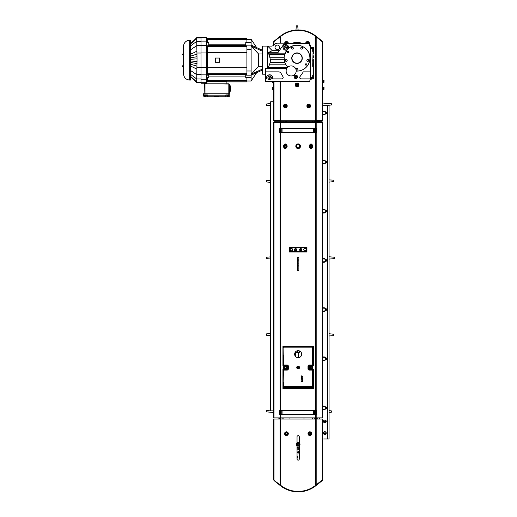 <?xml version="1.0" encoding="UTF-8"?>
<svg xmlns="http://www.w3.org/2000/svg" width="517" height="517" viewBox="0 0 517 517"><rect width="100%" height="100%" fill="white"/><g stroke="black" fill="none" stroke-linecap="round" stroke-linejoin="round"><path stroke-width="0.78" d="M183.567 46.336A6.088 6.088 0 0 1 189.655 40.248L190.592 40.248L190.592 80.057L189.655 80.057C185.958 79.696 183.929 77.666 183.567 73.97L183.567 46.336L183.567 73.97M183.567 53.303L183.567 55.293M183.567 65.013L183.567 67.003M182.753 54.595A0.704 0.704 0 0 0 183.451 55.293A0.704 0.704 0 0 1 182.753 54.595L182.753 54.007L182.753 54.595M182.753 66.299A0.704 0.704 0 0 0 183.451 67.003A0.704 0.704 0 0 1 182.753 66.299L183.451 65.013L182.753 65.717M283.355 355.644L283.355 358.346L283.355 355.644L282.935 355.644M282.935 356.323L283.355 356.323M282.935 357.674L283.355 357.674M282.935 358.346L283.355 358.346M313.645 67.061L313.645 78.72L312.707 78.72M246.906 77.951L251.126 77.951L251.126 80.995L256.658 72.697M262.597 70.008L251.424 75.062L251.424 74.067L262.597 69.013M262.597 66.344L258.616 66.286L251.424 74.067M258.616 66.286L258.616 54.02L262.597 53.962M262.597 51.293L251.424 46.239L258.616 54.02M251.424 46.239L251.424 45.244L262.597 50.304M256.658 47.616L251.126 39.311L251.126 45.134L245.737 45.134L245.737 42.652L251.126 42.652M246.906 49.309L251.126 49.309L251.126 75.172L245.737 75.172L245.737 74.319M265.641 74.202L262.597 74.202L262.597 46.103L271.515 46.103A2.811 2.811 0 0 0 273.499 45.283L274.372 44.41A4.214 4.214 0 0 1 277.351 43.176L309.457 43.176L310.988 47.39M312.707 50.382L313.645 50.382L313.645 51.37L312.707 51.37L312.707 48.798L311.305 48.798L311.305 47.39L310.368 47.39L310.368 79.237L309.599 81.343L265.641 81.583L265.641 68.011L267.748 68.011L267.748 46.103M267.748 68.011L269.486 64.806L270.204 62.292L270.397 59.772L269.183 54.737L284.55 54.737L284.117 57.258L284.764 62.292L285.92 64.806L287.769 67.21M287.795 67.191A5.034 5.034 0 0 0 289.068 75.501A5.034 5.034 0 0 0 296.196 71.042L296.196 71.016A5.034 5.034 0 0 0 287.814 67.171L287.795 67.191A12.88 12.88 0 0 1 287.226 49.806A2.811 2.811 0 0 1 287.097 49.878M284.55 54.737L287.226 49.806A2.811 2.811 0 0 0 288.247 48.734L288.344 48.54C294.845 42.071 307.253 45.49 309.444 54.608L310.368 54.608M310.368 78.888L301.114 78.888A1.402 1.402 0 0 1 299.963 76.678L303.337 71.863L310.368 71.863M229.115 84.271L229.58 84.271L229.58 86.662M229.58 90.546L229.58 92.937A9.823 9.823 0 0 0 230.588 88.84L230.136 88.84A9.377 9.377 0 0 0 230.136 88.368L230.588 88.368A9.823 9.823 0 0 0 229.58 84.271M229.348 86.261L229.348 90.947A4.252 4.252 0 0 0 230.046 88.84L229.716 88.84A3.923 3.923 0 0 0 229.716 88.368L230.046 88.368A4.252 4.252 0 0 0 229.348 86.261L229.115 86.261M246.906 42.362L251.126 42.362M206.987 83.806L206.987 78.468L207.569 78.468M207.569 77.951L206.399 77.951M297.488 76.897A1.641 1.641 0 0 0 295.026 75.476A1.641 1.641 0 0 0 295.026 78.319A1.641 1.641 0 0 0 297.488 76.897M271.263 77.834A1.641 1.641 0 0 0 268.801 76.413A1.641 1.641 0 0 0 268.801 79.25A1.641 1.641 0 0 0 271.263 77.834M287.42 47.39A1.641 1.641 0 0 0 284.957 45.974A1.641 1.641 0 0 0 284.957 48.811A1.641 1.641 0 0 0 287.42 47.39M297.017 53.128A5.034 5.034 0 0 1 301.379 60.683A5.034 5.034 0 0 1 292.661 60.683A5.034 5.034 0 0 1 297.017 53.128M297.017 52.896A5.267 5.267 0 0 1 301.579 60.799A5.267 5.267 0 0 1 292.454 60.799A5.267 5.267 0 0 1 297.017 52.896M313.645 50.382L313.645 47.68L312.707 47.68M312.707 49.71L313.645 49.71M312.707 48.359L313.645 48.359M312.707 78.041L313.645 78.041M312.707 76.69L313.645 76.69M312.707 76.012L313.645 76.012M312.707 63.966L313.645 63.966L313.645 61.258L312.707 61.258M312.707 63.287L313.645 63.287M312.707 61.937L313.645 61.937M313.56 78.72A0.588 0.588 0 0 1 313.056 79.004L312.707 79.004L312.707 75.023L313.645 75.023M313.645 71.159L313.237 71.159L313.645 71.159L313.645 69.524A4.685 4.685 0 0 0 313.418 68.464L313.47 66.241A2.579 2.579 0 0 1 313.418 66.357L313.418 68.464A2.579 2.579 0 0 1 313.418 66.357A2.579 2.579 0 0 0 313.47 66.241M313.308 63.966L313.56 65.969L313.418 66.357L313.56 65.969L313.056 66.344L313.489 66.021L312.707 66.021M311.305 79.004L312.707 79.004L311.305 79.004M313.418 55.823L313.418 57.93M313.192 58.99L313.638 61.258M313.645 51.37L313.418 53.716M312.707 48.798L312.707 47.39L313.056 47.39A0.588 0.588 0 0 1 313.56 47.68M313.056 75.023L313.056 66.344L312.707 66.344L313.056 51.37M313.302 70.9A2.579 2.579 0 0 1 313.418 70.577A2.579 2.579 0 0 0 313.645 69.524M313.418 66.357L313.56 65.969M311.305 47.39L312.707 47.39L311.305 47.39M286.366 47.053L286.366 47.732L285.778 48.068L285.197 47.732L285.197 47.053L285.778 46.717L286.366 47.053M270.21 77.498L270.21 78.17L269.622 78.506L269.034 78.17L269.034 77.498L269.622 77.156L270.21 77.498M296.435 76.561L296.435 77.233L295.847 77.569L295.265 77.233L295.265 76.561L295.847 76.219L296.435 76.561M219.512 58.046L219.512 62.26L215.298 62.26L215.298 58.046L219.512 58.046M245.737 74.687L208.739 74.687M245.737 44.216L208.739 44.216M226.892 83.806L226.892 81.583L207.569 81.583L207.569 77.718L208.739 77.66L206.399 77.66M208.739 77.66L208.739 75.172L206.399 75.172M208.739 45.987L208.739 45.134L206.399 45.134M208.739 45.134L208.739 42.652L206.399 42.652M207.569 70.997L206.399 70.997M208.739 75.172L208.739 74.319M207.569 49.309L206.399 49.309M245.737 42.652L246.906 42.588L246.906 38.381L207.569 38.381L207.569 42.588L208.739 42.652M207.569 42.362L206.399 42.362M246.906 46.595L246.906 45.987L207.569 45.987L207.569 46.595L246.906 46.595L246.906 52.663L207.569 52.663L207.569 46.595M207.569 73.718L246.906 73.718L246.906 74.319L207.569 74.319L207.569 67.649L246.906 67.649L246.906 52.663M207.569 67.649L207.569 52.663M246.906 73.718L246.906 67.649M226.892 81.932L246.906 81.932L246.906 77.718L245.737 77.718L245.737 75.172M246.906 70.997L251.126 70.997M251.126 75.172L251.126 77.66L245.737 77.66M251.126 45.134L251.126 49.309M245.737 45.987L245.737 45.134M206.399 37.586L206.399 37.088L201.035 37.088L201.035 83.218L206.399 83.218L206.399 37.586L201.035 37.586M196.68 51.267L190.831 54.188L190.831 59.293L197.035 58.841L196.68 38.29L197.151 37.935L197.035 37.457L193.125 41.218M190.831 54.188L190.831 43.732L197.151 37.935L201.035 37.935M193.125 79.088L197.035 82.849L197.151 82.377L196.68 82.016L197.035 58.841M197.035 82.752L190.831 76.703L196.893 82.869L201.035 82.869M201.035 82.377L197.151 82.377L190.831 76.574L190.831 66.124L196.68 69.039M190.831 57.768L197.035 56.715M190.831 59.293L190.831 62.538L197.035 63.591M190.831 61.012L197.035 61.471M190.831 56.056L197.035 54.098M191.71 42.859L190.831 43.732M201.035 37.444L196.893 37.444L190.831 43.68M190.831 43.602L197.035 37.793M191.71 77.453L190.831 76.703M190.831 62.538L190.831 64.257L197.035 66.215M190.831 64.257L190.831 66.124M228.876 83.806L228.178 84.038L229.115 84.038L229.115 93.758M229.813 94.928L229.813 95.16A1.641 1.641 0 0 1 228.178 96.802L225.832 96.802L225.832 94.928L229.813 94.928L229.813 93.758L228.178 93.758L228.178 84.038L204.293 83.806L204.06 93.758M228.798 83.806L204.293 83.806M203.355 94.928L207.336 94.928L207.336 96.802L204.997 96.802A1.641 1.641 0 0 1 203.355 95.16L203.355 93.758L228.178 93.758L228.178 94.928M225.832 96.802L207.336 96.802M226.769 94.928L226.769 95.748L228.643 95.748L228.643 94.928M227.706 94.928L227.706 95.748M204.525 94.928L204.525 95.748L206.399 95.748L206.399 94.928M205.462 94.928L205.462 95.748M214.471 96.563L218.575 96.563M267.864 77.834A1.758 1.758 0 0 1 270.501 76.309A1.758 1.758 0 0 1 270.501 79.353A1.758 1.758 0 0 1 267.864 77.834M294.089 76.897A1.758 1.758 0 0 1 296.726 75.379A1.758 1.758 0 0 1 296.726 78.416A1.758 1.758 0 0 1 294.089 76.897M284.02 47.39A1.758 1.758 0 0 1 286.657 45.871A1.758 1.758 0 0 1 286.657 48.915A1.758 1.758 0 0 1 284.02 47.39M283.096 46.562C282.87 49.296 284.195 50.407 287.064 49.891A2.811 2.811 0 0 1 283.096 46.562A2.811 2.811 0 0 1 288.467 46.562L288.344 48.54M286.315 44.636L284.718 44.792M288.376 48.462A2.811 2.811 0 0 1 287.226 49.806M275.005 47.39A2.339 2.339 0 0 1 278.521 45.367A2.339 2.339 0 0 1 278.521 49.419A2.339 2.339 0 0 1 275.005 47.39M279.303 50.672L272.246 50.672L268.026 52.734L268.497 53.807L284.854 53.807M285.604 43.764A2.811 2.811 0 0 0 283.303 44.96L285.604 43.764L309.043 43.764L310.368 47.39M267.748 46.155L272.246 50.672M310.368 79.237L311.305 79.237L311.305 77.602L312.707 77.602M274.307 81.583L265.641 81.343L265.641 78.888L266.766 78.888C265.001 73.724 274.249 73.724 272.478 78.888L281.797 78.888A1.402 1.402 0 0 0 283.012 76.781L280.99 73.265A2.811 2.811 0 0 0 278.553 71.863L265.641 71.863M287.303 51.849A0.704 0.704 0 0 1 288.357 51.241A0.704 0.704 0 0 1 288.357 52.463A0.704 0.704 0 0 1 287.303 51.849M305.334 64.476A0.704 0.704 0 0 1 306.387 63.869A0.704 0.704 0 0 1 306.387 65.084A0.704 0.704 0 0 1 305.334 64.476M296.079 69.168A0.937 0.937 0 0 1 297.488 68.36A0.937 0.937 0 0 1 297.488 69.982A0.937 0.937 0 0 1 296.079 69.168M306.846 60.45A0.937 0.937 0 0 1 308.255 59.642A0.937 0.937 0 0 1 308.255 61.264A0.937 0.937 0 0 1 306.846 60.45M285.319 60.45A0.937 0.937 0 0 1 286.722 59.642A0.937 0.937 0 0 1 286.722 61.264A0.937 0.937 0 0 1 285.319 60.45M300.732 48.191A0.937 0.937 0 0 1 302.141 47.377A0.937 0.937 0 0 1 302.141 48.999A0.937 0.937 0 0 1 300.732 48.191M291.433 48.191A0.937 0.937 0 0 1 292.835 47.377A0.937 0.937 0 0 1 292.835 48.999A0.937 0.937 0 0 1 291.433 48.191M296.196 71.016A12.88 12.88 0 0 0 309.147 53.839A12.88 12.88 0 0 0 288.247 48.734M269.183 54.737L268.497 53.807M296.196 71.062A12.925 12.925 0 0 0 309.444 54.608M266.766 78.888A3.044 3.044 0 0 1 269.622 74.791A3.044 3.044 0 0 1 272.478 78.888M268.026 52.734L277.862 52.734L283.303 44.96M278.133 417.878L278.068 419.048M319.351 419.048L319.39 417.878M317.748 417.878L317.709 419.048M279.71 419.048L279.775 417.878M279.923 414.679L279.923 410.853M288.318 347.159L288.318 346.461L282.935 346.461L313.373 346.461L313.373 365.661L309.16 365.661A0.465 0.465 0 0 0 308.694 366.126L308.694 368.938A0.465 0.465 0 0 0 309.16 369.403L313.373 369.403L313.373 388.61L282.935 388.61L283.639 381.979M281.998 122.367L281.998 121.198M281.998 132.203L280.595 132.32L280.595 128.578L281.998 128.578L281.998 128.222M281.998 132.675L281.998 132.32M314.31 410.853L280.595 410.853L281.998 410.737L281.998 410.382M281.998 414.363L280.595 414.479L280.595 410.853M281.998 414.834L281.998 414.479M281.998 419.048L281.998 417.878M297.042 447.619A9.597 9.597 0 0 1 299.265 447.89M299.265 448.459A9.041 9.041 0 0 0 297.042 448.174M299.265 451.509A6.133 6.133 0 0 0 297.042 451.082M297.042 449.15A8.065 8.065 0 0 1 299.265 449.467M297.042 452.53A4.685 4.685 0 0 1 299.265 453.105M299.272 352.458L295.013 352.62M295.123 352.297L298.839 352.297M297.592 350.72L297.592 352.297M299.446 350.92L299.446 352.297M298.387 357.693L298.387 352.62M307.99 347.159L307.99 346.461L307.99 347.159M297.042 442.785L297.042 436.787A1.112 1.112 0 0 1 298.154 435.669A1.112 1.112 0 0 1 299.265 436.787L299.265 442.785M299.265 445.796L299.265 459.031A1.112 1.112 0 0 1 298.154 460.143A1.112 1.112 0 0 1 297.042 459.031L297.042 445.796M289.959 410.382L289.959 410.853M289.959 414.363L289.959 414.834M289.959 417.878L289.959 419.048M304.009 419.048L304.009 417.878M304.009 414.834L304.009 414.363M304.009 410.853L304.009 410.382M280.595 132.203L315.719 132.203L314.31 132.32L314.31 132.675M280.595 128.694L281.765 128.694L281.765 132.203M281.765 128.694L282.935 128.694L282.935 132.203M282.935 128.694L313.373 128.694L313.373 132.203M313.373 128.694L314.543 128.694L314.543 132.203M314.543 128.694L315.719 128.694L315.719 132.203M283.639 347.631L282.935 347.631M289.022 347.159L289.022 346.461M314.31 417.878L314.31 419.048M282.935 414.834L282.935 414.363L315.719 414.363L314.31 414.479L314.31 414.834M314.31 410.382L314.31 410.737M314.31 128.694L315.719 128.694M314.31 128.222L314.31 128.578M314.31 121.198L314.31 122.367M312.675 364.957L312.436 347.159L283.872 347.159L283.639 364.957L287.148 364.957A1.17 1.17 0 0 1 288.318 366.126L288.318 368.938A1.17 1.17 0 0 1 287.148 370.107L283.639 370.107L283.872 386.496L312.436 386.496L312.675 370.107L309.16 370.107A1.17 1.17 0 0 1 307.99 368.938L307.99 366.126A1.17 1.17 0 0 1 309.16 364.957L312.675 364.957M298.154 357.699A3.509 3.509 0 0 1 295.11 352.432A3.509 3.509 0 0 1 301.198 352.432A3.509 3.509 0 0 1 298.154 357.699M302.057 379.814L302.309 379.543L301.812 379.543L302.057 379.814M302.057 378.586L302.309 378.315L301.812 378.308L302.057 378.586M302.057 381.042L302.309 380.771L301.812 380.771L302.057 381.042M302.471 380.544L301.65 380.073L302.374 380.447L302.471 380.027L302.471 380.544M302.484 379.665L301.631 379.665L302.484 379.665M302.122 379.232L301.708 378.877L302.355 378.877L302.122 379.232M302.484 378.431L301.631 378.431L302.484 378.431M301.741 377.462L301.65 376.958L302.258 377.313L302.439 376.971L302.258 377.429L301.741 377.061L301.741 377.462M302.471 376.202L301.657 375.814L302.471 376.202M301.734 376.803L301.65 376.408L302.471 376.576L301.734 376.803M301.553 378.134L301.482 377.5L301.553 378.134M302.484 380.893L301.631 380.893L302.484 380.893M301.734 381.727L301.65 381.326L302.471 381.494L301.734 381.727M280.124 484.985L280.124 419.048L273.571 419.048L273.571 479.97L280.595 485.237A28.099 28.099 0 0 0 315.719 485.237L315.719 417.878L273.571 417.878L273.571 122.367L274.036 122.367L274.036 417.878M279.419 128.694L279.652 132.203L279.419 128.694L280.595 128.222L280.595 122.367L322.744 122.367L322.744 417.878L322.272 417.878L322.272 122.367M280.007 410.853L279.652 410.853L279.652 414.363L279.419 410.853L280.059 410.382M280.059 414.834L279.652 414.363M279.652 128.694L280.059 128.222M280.059 132.675L279.652 132.203M280.595 128.578L280.595 128.222L315.719 128.222L315.719 121.198L280.595 121.198L280.595 122.367L274.036 122.367M316.895 414.363L316.656 410.853L316.895 414.363L315.719 414.834L315.719 417.878L322.272 417.878M316.895 132.203L316.656 128.694L316.895 132.203L316.488 132.675L279.82 132.675L279.419 132.203M279.419 410.853L279.82 410.382L316.488 410.382L316.895 410.853M315.719 128.578L316.488 128.222L316.895 128.694M316.656 132.203L316.255 132.675M316.255 128.222L316.656 128.694M316.656 414.363L316.255 414.834M316.255 410.382L316.656 410.853M315.719 414.479L315.719 414.834L279.82 414.834L279.419 414.363M282.935 388.61L282.935 369.403L287.148 369.403A0.465 0.465 0 0 0 287.62 368.938L287.62 366.126A0.465 0.465 0 0 0 287.148 365.661L282.935 365.661L282.935 346.461M289.371 251.973L289.371 247.294L306.936 247.294L306.936 251.973L289.371 251.973M286.321 147.81A1.112 1.112 0 0 1 284.234 147.81M284.234 144.695A1.112 1.112 0 0 1 286.321 144.695M312.074 147.81A1.112 1.112 0 0 1 309.987 147.81M309.987 144.695A1.112 1.112 0 0 1 312.074 144.695M298.154 143.913A2.339 2.339 0 0 1 300.183 147.423A2.339 2.339 0 0 1 296.125 147.423A2.339 2.339 0 0 1 298.154 143.913M312.675 386.264L312.675 388.61M283.639 388.61L283.639 387.905L312.675 387.905M283.639 387.556L283.639 386.264M310.219 146.253L310.627 145.548L311.441 145.548L311.841 146.253L311.441 146.957L310.627 146.957L310.219 146.253M311.034 144.734A1.525 1.525 0 0 1 312.352 147.015A1.525 1.525 0 0 1 309.715 147.015A1.525 1.525 0 0 1 311.034 144.734A1.525 1.525 0 0 0 309.509 146.253A1.525 1.525 0 0 0 311.034 147.778A1.525 1.525 0 0 0 312.552 146.253A1.525 1.525 0 0 0 311.034 144.734M311.034 148.127A1.874 1.874 0 0 1 309.412 145.316A1.874 1.874 0 0 1 312.656 145.316A1.874 1.874 0 0 1 311.034 148.127M310.219 367.535L310.627 366.831L311.441 366.831L311.841 367.535L311.441 368.233L310.627 368.233L310.219 367.535M311.034 366.01A1.525 1.525 0 0 1 312.352 368.291A1.525 1.525 0 0 1 309.715 368.291A1.525 1.525 0 0 1 311.034 366.01A1.525 1.525 0 0 0 309.509 367.535A1.525 1.525 0 0 0 311.034 369.054A1.525 1.525 0 0 0 312.552 367.535A1.525 1.525 0 0 0 311.034 366.01M311.034 369.403A1.874 1.874 0 0 1 309.412 366.598A1.874 1.874 0 0 1 312.656 366.598A1.874 1.874 0 0 1 311.034 369.403M284.466 367.535L284.873 366.831L285.681 366.831L286.088 367.535L285.681 368.233L284.873 368.233L284.466 367.535M285.274 366.01A1.525 1.525 0 0 1 286.592 368.291A1.525 1.525 0 0 1 283.956 368.291A1.525 1.525 0 0 1 285.274 366.01A1.525 1.525 0 0 0 283.755 367.535A1.525 1.525 0 0 0 285.274 369.054A1.525 1.525 0 0 0 286.799 367.535A1.525 1.525 0 0 0 285.274 366.01M285.274 369.403A1.874 1.874 0 0 1 283.652 366.598A1.874 1.874 0 0 1 286.896 366.598A1.874 1.874 0 0 1 285.274 369.403M284.466 146.253L284.873 145.548L285.681 145.548L286.088 146.253L285.681 146.957L284.873 146.957L284.466 146.253M285.274 144.734A1.525 1.525 0 0 1 286.592 147.015A1.525 1.525 0 0 1 283.956 147.015A1.525 1.525 0 0 1 285.274 144.734A1.525 1.525 0 0 0 283.755 146.253A1.525 1.525 0 0 0 285.274 147.778A1.525 1.525 0 0 0 286.799 146.253A1.525 1.525 0 0 0 285.274 144.734M285.274 148.127A1.874 1.874 0 0 1 283.652 145.316A1.874 1.874 0 0 1 286.896 145.316A1.874 1.874 0 0 1 285.274 148.127M298.154 366.126A1.402 1.402 0 0 0 296.939 368.233A1.402 1.402 0 0 0 299.369 368.233A1.402 1.402 0 0 0 298.154 366.126M298.832 367.535L298.49 368.117L297.818 368.117L297.482 367.535L297.818 366.947L298.49 366.947L298.832 367.535M299.324 367.535A1.17 1.17 0 0 0 298.154 366.359A1.17 1.17 0 0 0 296.984 367.535A1.17 1.17 0 0 0 298.154 368.705A1.17 1.17 0 0 0 299.324 367.535M316.301 419.048L316.301 418.576L315.719 418.576M316.301 418.576L316.301 417.878M316.301 414.776L316.301 410.44M316.301 132.617L316.301 128.281M316.301 122.367L316.301 121.198M315.835 485.172L316.01 485.605L316.01 485.082M280.595 418.576L280.007 418.576L280.007 419.048M280.007 121.198L280.007 122.367M280.007 128.281L280.007 132.617M280.007 410.44L280.007 414.776M280.007 417.878L280.007 418.576M273.571 410.853L270.643 410.853L270.643 101.765L273.571 101.765M308.694 368.938L307.99 368.938M288.318 368.938L287.62 368.938M308.694 366.126L307.99 366.126M288.318 366.126L287.62 366.126M282.935 410.382L282.935 414.363L281.765 414.363L281.765 410.853M313.373 414.363L313.373 410.853M314.543 414.363L314.543 410.853M315.719 414.363L315.719 410.853M281.765 414.363L280.595 414.363M298.962 147.545L299.091 147.739A1.758 1.758 0 0 0 299.395 147.494L299.272 147.371M297.643 147.713L297.572 147.914A1.758 1.758 0 0 0 297.96 147.998L297.966 147.907M298.341 147.907L298.354 147.998A1.758 1.758 0 0 0 298.736 147.914L298.664 147.713M299.614 147.171L299.64 147.19A1.758 1.758 0 0 0 299.815 146.834L299.679 146.789M299.679 146.427L299.899 146.453A1.758 1.758 0 0 0 299.899 146.059L299.679 146.085M299.679 145.723L299.815 145.671A1.758 1.758 0 0 0 299.64 145.322L299.614 145.335M299.272 145.141L299.395 145.012A1.758 1.758 0 0 0 299.091 144.766L298.962 144.967M298.664 144.792L298.736 144.598A1.758 1.758 0 0 0 298.354 144.508L298.341 144.605M297.966 144.605L297.96 144.508A1.758 1.758 0 0 0 297.572 144.598L297.643 144.792M297.346 144.967L297.223 144.766A1.758 1.758 0 0 0 296.913 145.012L297.042 145.141M296.7 145.335L296.668 145.322A1.758 1.758 0 0 0 296.5 145.671L296.635 145.723M296.635 146.085L296.409 146.059A1.758 1.758 0 0 0 296.409 146.453L296.635 146.427M296.635 146.789L296.5 146.834A1.758 1.758 0 0 0 296.668 147.19L296.7 147.171M297.042 147.371L296.913 147.494A1.758 1.758 0 0 0 297.223 147.739L297.346 147.545M296.635 146.253A1.525 1.525 0 0 0 298.916 147.571A1.525 1.525 0 0 0 298.916 144.934A1.525 1.525 0 0 0 296.635 146.253L296.635 145.374L298.154 144.495L299.679 145.374L299.679 147.132L298.154 148.011L296.635 147.132L296.635 146.253M286.444 435.553A1.874 1.874 0 0 1 284.822 432.748A1.874 1.874 0 0 1 288.066 432.748A1.874 1.874 0 0 1 286.444 435.553M285.991 435.133A1.525 1.525 0 0 0 287.898 434.138A1.525 1.525 0 0 0 286.903 432.231A1.525 1.525 0 0 0 284.996 433.227A1.525 1.525 0 0 0 285.991 435.133M287.239 433.504L286.993 434.28L286.205 434.454L285.655 433.86L285.901 433.084L286.689 432.91L287.239 433.504M309.864 435.553A1.874 1.874 0 0 1 308.242 432.748A1.874 1.874 0 0 1 311.486 432.748A1.874 1.874 0 0 1 309.864 435.553M309.405 435.133A1.525 1.525 0 0 0 311.312 434.138A1.525 1.525 0 0 0 310.316 432.231A1.525 1.525 0 0 0 308.41 433.227A1.525 1.525 0 0 0 309.405 435.133M310.652 433.504L310.413 434.28L309.618 434.454L309.069 433.86L309.315 433.084L310.103 432.91L310.652 433.504M322.349 480.526L322.272 479.989L322.349 480.526L316.262 485.398M274.036 479.989L273.958 480.526L274.036 479.989M280.298 485.082L280.298 485.605A28.564 28.564 0 0 0 316.01 485.605M280.046 485.398L273.958 480.526M321.445 480.648L322.059 480.164M274.256 480.164L274.863 480.648M322.744 419.048L322.744 479.97L322.272 479.97L322.272 419.048L322.744 419.048M315.719 485.237L322.272 479.97M280.124 419.048L322.272 419.048M312.436 347.159L312.436 346.461L312.436 347.159M315.719 410.737L315.719 132.32M280.595 410.737L280.595 132.32M280.595 485.237L280.595 414.479M279.548 120.732L279.548 121.198L280.595 121.198L280.595 120.261L316.184 120.261L316.184 120.732L315.719 120.732L315.719 120.261L315.719 121.198L316.759 121.198L316.759 120.732M298.154 446.165A1.874 1.874 0 0 1 296.532 443.353A1.874 1.874 0 0 1 299.776 443.353A1.874 1.874 0 0 1 298.154 446.165M297.702 445.744A1.525 1.525 0 0 0 299.608 444.743A1.525 1.525 0 0 0 298.613 442.836A1.525 1.525 0 0 0 296.7 443.832A1.525 1.525 0 0 0 297.702 445.744M298.949 444.116L298.703 444.885L297.908 445.066L297.365 444.465L297.605 443.689L298.399 443.515L298.949 444.116M319.7 419.048L319.7 417.878L319.7 419.048M322.744 105.274L329.064 105.274L329.064 438.952L323.681 438.952M323.946 80.154L323.946 82.862L324.049 80.497L323.235 80.154L323.235 80.833L323.946 80.833M323.946 82.862L323.235 82.862L323.235 82.184L323.946 82.184M323.235 82.184L323.235 80.833M273.079 81.583L273.079 82.862L272.362 82.862L272.259 81.583M273.079 82.184L272.362 82.184L272.362 82.862M272.259 81.512L272.362 82.184M326.124 421.575L323.577 421.575A1.286 1.286 0 0 0 326.124 421.575M323.577 421.2L326.124 421.2A1.286 1.286 0 0 0 323.577 421.2M325.859 421.2A1.028 1.028 0 0 1 325.859 421.575M323.836 421.575A1.028 1.028 0 0 1 323.836 421.2M322.744 209.773A1.874 1.874 0 0 1 325.678 211.854A1.874 1.874 0 0 1 322.744 212.694M322.744 212.203A1.525 1.525 0 0 0 325.432 211.233A1.525 1.525 0 0 0 322.744 210.257M322.388 210.354L323.913 209.475L325.432 210.354L325.432 212.112L324.676 212.552L323.913 212.991L322.388 212.112M322.744 258.946A1.874 1.874 0 0 1 325.678 261.027A1.874 1.874 0 0 1 322.744 261.867M322.744 261.376A1.525 1.525 0 0 0 325.432 260.406A1.525 1.525 0 0 0 322.744 259.431M322.388 259.528L323.913 258.649L325.432 259.528L325.432 261.285L324.676 261.725L323.913 262.164L322.388 261.285M322.744 308.119A1.874 1.874 0 0 1 325.678 310.2A1.874 1.874 0 0 1 322.744 311.04M322.744 310.549A1.525 1.525 0 0 0 325.432 309.58A1.525 1.525 0 0 0 322.744 308.604M322.388 308.701L323.913 307.822L325.432 308.701L325.432 310.458L324.676 310.898L323.913 311.337L322.388 310.458M322.744 357.292A1.874 1.874 0 0 1 325.678 359.373A1.874 1.874 0 0 1 322.744 360.213M322.744 359.722A1.525 1.525 0 0 0 325.432 358.753A1.525 1.525 0 0 0 322.744 357.777M322.388 357.874L323.913 356.995L325.432 357.874L325.432 359.632L324.676 360.071L323.913 360.511L322.388 359.632M322.744 406.465A1.874 1.874 0 0 1 325.678 408.546A1.874 1.874 0 0 1 322.744 409.386M322.744 408.895A1.525 1.525 0 0 0 325.432 407.926A1.525 1.525 0 0 0 322.744 406.95M322.388 407.047L323.913 406.168L325.432 407.047L325.432 408.805L324.676 409.244L323.913 409.684L322.388 408.805M308.759 107.866A1.874 1.874 0 0 1 307.137 105.054A1.874 1.874 0 0 1 310.381 105.054A1.874 1.874 0 0 1 308.759 107.866M308.759 104.466A1.525 1.525 0 0 1 310.077 106.754A1.525 1.525 0 0 1 307.447 106.754A1.525 1.525 0 0 1 308.759 104.466A1.525 1.525 0 0 0 307.24 105.991A1.525 1.525 0 0 0 308.759 107.51A1.525 1.525 0 0 0 310.284 105.991A1.525 1.525 0 0 0 308.759 104.466M309.166 106.689L308.358 106.689L307.951 105.991L308.358 105.287L309.166 105.287L309.573 105.991L309.166 106.689M305.696 43.176A1.874 1.874 0 0 1 309.412 43.176M307.557 41.89A1.525 1.525 0 0 1 309.063 43.176A1.525 1.525 0 0 0 306.051 43.176A1.525 1.525 0 0 1 307.557 41.89M306.878 43.176L307.15 42.711L308.229 43.176M280.595 120.732L280.124 120.732L280.124 120.261L280.595 120.261L280.595 81.583M322.227 120.732L322.227 121.198L316.759 121.198M279.548 121.198L274.081 121.198L274.081 120.732M280.356 120.261L280.356 120.732M315.952 120.732L315.952 120.261M322.272 41.78L322.744 41.78L322.744 120.732L322.272 120.732L322.272 41.78L315.719 36.513L315.719 120.261M280.124 120.732L273.571 120.732L273.571 81.583M316.184 120.732L322.272 120.732M274.23 41.619L273.958 41.276L280.046 36.403L280.266 36.681M316.042 36.681L316.01 36.203A28.564 28.564 0 0 0 280.298 36.203L280.046 36.403M299.324 29.96C303.854 30.38 303.854 30.38 299.324 29.96C303.854 30.38 303.854 30.38 299.324 29.96M296.984 29.96C292.454 30.38 292.454 30.38 296.984 29.96C292.454 30.38 292.454 30.38 296.984 29.96M273.958 41.276L274.004 41.78M316.262 36.403L322.349 41.276L322.078 41.619M322.563 41.45L322.304 41.78L322.349 41.276M280.595 43.176L280.595 36.513L273.571 41.78L273.571 45.212M301.65 43.176A2.339 2.339 0 0 0 301.45 43.111A15.807 15.807 0 0 0 292.519 43.111A2.339 2.339 0 0 0 292.312 43.176M280.595 36.513A28.099 28.099 0 0 1 315.719 36.513M296.241 84.917L296.648 84.213L297.462 84.213L297.863 84.917L297.462 85.615L296.648 85.615L296.241 84.917M297.055 83.392A1.525 1.525 0 0 1 298.374 85.68A1.525 1.525 0 0 1 295.737 85.68A1.525 1.525 0 0 1 297.055 83.392A1.525 1.525 0 0 0 295.53 84.917A1.525 1.525 0 0 0 297.055 86.436A1.525 1.525 0 0 0 298.574 84.917A1.525 1.525 0 0 0 297.055 83.392M297.055 86.791A1.874 1.874 0 0 1 295.433 83.98A1.874 1.874 0 0 1 298.677 83.98A1.874 1.874 0 0 1 297.055 86.791M285.804 43.176L286.075 42.711L287.155 43.176M286.483 41.89A1.525 1.525 0 0 1 287.988 43.176A1.525 1.525 0 0 0 284.977 43.176A1.525 1.525 0 0 1 286.483 41.89M284.621 43.176A1.874 1.874 0 0 1 288.337 43.176M284.537 105.991L284.938 105.287L285.752 105.287L286.159 105.991L285.752 106.689L284.938 106.689L284.537 105.991M285.345 104.466A1.525 1.525 0 0 1 286.664 106.754A1.525 1.525 0 0 1 284.027 106.754A1.525 1.525 0 0 1 285.345 104.466A1.525 1.525 0 0 0 283.827 105.991A1.525 1.525 0 0 0 285.345 107.51A1.525 1.525 0 0 0 286.87 105.991A1.525 1.525 0 0 0 285.345 104.466M285.345 107.866A1.874 1.874 0 0 1 283.723 105.054A1.874 1.874 0 0 1 286.967 105.054A1.874 1.874 0 0 1 285.345 107.866M316.417 121.198L316.417 122.367M316.417 128.416L316.417 132.481M317.354 122.367L317.354 121.198M316.656 413.193L316.417 414.64M316.417 413.193L316.417 410.576M326.253 113.669L326.253 112.099M326.253 162.842L326.253 161.272M326.253 212.015L326.253 210.445M326.253 261.188L326.253 259.618M326.253 310.362L326.253 308.791M326.253 359.535L326.253 357.964M326.253 408.708L326.253 407.137M319.7 122.367L319.7 121.198M325.458 406.873L325.548 406.873A1.053 1.053 0 0 1 326.602 407.926A1.053 1.053 0 0 1 325.548 408.979L325.458 408.979M325.458 111.834L325.548 111.834A1.053 1.053 0 0 1 326.602 112.887A1.053 1.053 0 0 1 325.548 113.94L325.458 113.94M325.458 357.699L325.548 357.699A1.053 1.053 0 0 1 326.602 358.753A1.053 1.053 0 0 1 325.548 359.806L325.458 359.806M325.458 308.526L325.548 308.526A1.053 1.053 0 0 1 326.602 309.58A1.053 1.053 0 0 1 325.548 310.633L325.458 310.633M325.458 259.353L325.548 259.353A1.053 1.053 0 0 1 326.602 260.406A1.053 1.053 0 0 1 325.548 261.46L325.458 261.46M325.458 210.18L325.548 210.18A1.053 1.053 0 0 1 326.602 211.233A1.053 1.053 0 0 1 325.548 212.287L325.458 212.287M325.458 161.007L325.548 161.007A1.053 1.053 0 0 1 326.602 162.06A1.053 1.053 0 0 1 325.548 163.113L325.458 163.113M323.442 421.387A1.402 1.402 0 0 1 325.548 420.172A1.402 1.402 0 0 1 325.548 422.609A1.402 1.402 0 0 1 323.442 421.387M323.836 433.285A1.028 1.028 0 0 1 323.836 432.91M325.859 432.91A1.028 1.028 0 0 1 325.859 433.285M323.442 433.097A1.402 1.402 0 0 1 325.548 431.882A1.402 1.402 0 0 1 325.548 434.312A1.402 1.402 0 0 1 323.442 433.097M326.124 433.285A1.286 1.286 0 0 1 323.577 433.285L326.124 433.285M323.577 432.91L326.124 432.91A1.286 1.286 0 0 0 323.577 432.91M322.744 160.6A1.874 1.874 0 0 1 325.678 162.681A1.874 1.874 0 0 1 322.744 163.521M322.744 163.029A1.525 1.525 0 0 0 325.432 162.06A1.525 1.525 0 0 0 322.744 161.084M322.388 161.181L323.913 160.302L325.432 161.181L325.432 162.939L324.676 163.378L323.913 163.818L322.388 162.939M322.744 111.426A1.874 1.874 0 0 1 325.678 113.507A1.874 1.874 0 0 1 322.744 114.347M322.744 113.856A1.525 1.525 0 0 0 325.432 112.887A1.525 1.525 0 0 0 322.744 111.911M322.388 112.008L323.913 111.129L325.432 112.008L325.432 113.766L324.676 114.205L323.913 114.645L322.388 113.766M322.744 89.939L323.119 89.939L323.119 87.127L322.744 87.127M273.571 87.127L273.196 87.127L273.196 89.939L273.571 89.939M323.946 87.179L323.946 89.887L324.049 87.522L323.235 87.179L323.235 87.858L323.946 87.858M323.946 89.887L323.235 89.887L323.235 89.208L323.946 89.208M323.235 89.208L323.235 87.858M272.259 88.536L272.362 87.179L272.259 88.536M272.362 89.887L272.259 89.551L273.079 89.887L273.079 89.208L272.362 89.208M272.362 87.179L273.079 87.179L273.079 89.208M273.079 87.858L272.362 87.858M273.196 81.583L273.196 82.914L273.571 82.914M322.744 82.914L323.119 82.914L323.119 80.103L322.744 80.103M329.064 412.398L331.287 412.275L331.332 410.873L329.064 410.601M329.064 335.947L333.782 335.688L333.827 334.286L329.064 333.711M329.064 259.082L334.247 258.629L334.247 257.227L329.064 256.768M329.064 182.146L333.827 181.57L333.782 180.168L329.064 179.91M328.89 105.274L331.332 104.983L331.287 103.581L324.107 103.187A4.685 4.685 0 0 1 322.744 102.902M298.089 29.934L297.734 25.85L296.325 25.85L295.963 30.018M270.643 103.6L266.578 103.956L266.578 105.365L270.643 105.72M270.643 180.233L266.578 180.588L266.578 181.99L270.643 182.346M270.643 256.865L266.578 257.22L266.578 258.623L270.643 258.978M270.643 333.491L266.578 333.846L266.578 335.255L270.643 335.611M270.643 410.123L266.578 410.479L266.578 411.881L273.571 412.495M299.265 453.377A4.446 4.446 0 0 0 297.042 452.769M297.042 456.278A0.937 0.937 0 0 1 297.954 457.215A0.937 0.937 0 0 1 297.042 458.152M297.042 457.584A0.368 0.368 0 0 0 297.385 457.215A0.368 0.368 0 0 0 297.042 456.847M298.858 257.472L297.449 257.472L297.449 259.818L298.858 259.818L298.858 257.472M298.858 268.013L298.858 270.359L297.449 270.359L297.449 268.013L298.858 268.013L298.858 266.526A0.704 0.498 180 0 1 297.449 266.526L297.449 268.013M312.675 387.201L283.639 387.201L283.639 387.905M306.348 247.876L289.959 247.876L289.959 251.391L306.348 251.391L306.348 247.876M299.679 249.64A1.053 1.053 0 0 1 301.249 248.716A1.053 1.053 0 0 1 301.262 250.545A1.053 1.053 0 0 1 299.815 249.116A1.053 1.053 0 0 1 300.196 248.722L300.72 248.418L301.779 249.02L301.786 250.234L300.739 250.848L299.679 250.247L299.673 249.032L300.196 248.722M294.522 249.64A1.053 1.053 0 0 1 296.099 248.716A1.053 1.053 0 0 1 296.112 250.545A1.053 1.053 0 0 1 294.664 249.116A1.053 1.053 0 0 1 295.045 248.729L295.569 248.418L296.629 249.02L296.635 250.234L295.588 250.848L294.528 250.254L294.522 249.032L295.045 248.729M296.984 247.294L296.984 247.876M294.173 247.876L296.984 247.772M294.173 247.294L294.173 247.772M295.582 247.294L295.582 247.772M299.324 251.973L299.324 251.391L300.732 251.391M302.135 251.391L299.324 251.501M302.135 251.973L302.135 251.501M300.732 251.973L300.732 251.501M296.228 250.002A0.75 0.75 0 0 1 295.207 250.286A0.75 0.75 0 0 1 294.929 249.265A0.75 0.75 0 0 1 295.95 248.987A0.75 0.75 0 0 1 296.228 250.002A0.763 0.763 0 0 0 295.957 248.974A0.763 0.763 0 0 0 294.916 249.259A0.763 0.763 0 0 0 295.201 250.299A0.763 0.763 0 0 0 296.241 250.008M301.379 250.002A0.75 0.75 0 0 1 300.358 250.286A0.75 0.75 0 0 1 300.08 249.265A0.75 0.75 0 0 1 301.101 248.987A0.75 0.75 0 0 1 301.379 250.002A0.763 0.763 0 0 0 301.107 248.974A0.763 0.763 0 0 0 300.067 249.259A0.763 0.763 0 0 0 300.351 250.299A0.763 0.763 0 0 0 301.392 250.008M291.362 248.464A1.17 1.17 0 0 0 290.347 250.222A1.17 1.17 0 0 0 292.376 250.222A1.17 1.17 0 0 0 291.362 248.464L292.04 248.464L292.719 249.633L292.04 250.803L290.69 250.803L290.011 249.633L290.69 248.464L291.362 248.464M304.946 248.464A1.17 1.17 0 0 0 303.931 250.222A1.17 1.17 0 0 0 305.961 250.222A1.17 1.17 0 0 0 304.946 248.464L305.625 248.464L306.297 249.633L305.618 250.803L304.267 250.803L303.595 249.633L304.267 248.464L304.946 248.464M280.44 36.591L280.298 36.203M312.766 358.029L312.953 355.644L312.766 358.029M313.373 355.644L312.953 355.644M313.373 356.323L312.953 356.323M313.373 357.674L312.953 357.674M313.373 358.346L312.953 358.346M189.655 40.248L189.655 80.057M270.204 62.292L284.764 62.292M269.486 64.806L285.92 64.806M270.042 57.258L284.117 57.258M270.397 59.772L284.188 59.772M312.707 59.203L313.205 59.203M312.707 60.586L313.567 60.586M312.707 64.638L313.535 64.638M207.569 39.227L246.906 39.227M207.569 39.925L246.906 39.925M207.569 80.381L246.906 80.381M207.569 81.079L246.906 81.079M201.035 41.108L206.399 41.108M201.035 45.444L206.399 45.444M201.035 52.967L206.399 52.967M201.035 82.72L206.399 82.72M201.035 67.339L206.399 67.339M201.035 74.862L206.399 74.862M201.035 79.204L206.399 79.204M190.831 49.619L196.68 45.683L201.035 45.683M190.831 45.696L196.68 41.366L201.035 41.366M190.831 74.61L196.68 78.946L201.035 78.946M197.151 53.018L201.035 53.018M197.151 67.294L201.035 67.294M190.831 70.687L196.68 74.622L201.035 74.622M190.831 53.82L191.71 53.697M190.831 66.486L191.71 66.609M204.997 84.038L204.997 94.928M227.474 96.802L227.474 95.748M205.695 95.748L205.695 96.802M225.832 95.16L207.336 95.16M268.336 67.326L287.646 67.326M265.641 68.587L286.709 68.587M299.265 452.976A4.802 4.802 0 0 0 297.042 452.414M312.436 419.048L312.436 417.878M312.436 414.834L312.436 414.363M312.436 410.853L312.436 410.382M312.436 370.107L312.436 369.403M312.436 365.661L312.436 364.957M312.436 132.675L312.436 132.203M312.436 128.694L312.436 128.222M312.436 122.367L312.436 121.198M283.872 132.675L283.872 132.203M283.872 128.694L283.872 128.222M283.872 122.367L283.872 121.198M283.872 419.048L283.872 417.878M283.872 414.834L283.872 414.363M283.872 410.853L283.872 410.382M283.872 365.661L283.872 364.957M316.184 132.675L316.184 410.382M316.184 414.834L316.184 417.878M316.184 122.367L316.184 128.222M280.124 410.382L280.124 132.675M280.124 128.222L280.124 122.367M280.124 417.878L280.124 414.834M309.696 146.253A1.338 1.338 0 0 1 311.699 145.096A1.338 1.338 0 0 1 311.699 147.41A1.338 1.338 0 0 1 309.696 146.253M309.696 367.535A1.338 1.338 0 0 1 311.699 366.379A1.338 1.338 0 0 1 311.699 368.686A1.338 1.338 0 0 1 309.696 367.535M283.943 367.535A1.338 1.338 0 0 1 285.946 366.379A1.338 1.338 0 0 1 285.946 368.686A1.338 1.338 0 0 1 283.943 367.535M283.943 146.253A1.338 1.338 0 0 1 285.946 145.096A1.338 1.338 0 0 1 285.946 147.41A1.338 1.338 0 0 1 283.943 146.253M299.188 367.535A1.028 1.028 0 0 1 297.637 368.427A1.028 1.028 0 0 1 297.637 366.643A1.028 1.028 0 0 1 299.188 367.535M286.05 434.959A1.338 1.338 0 0 1 285.546 432.697A1.338 1.338 0 0 1 287.749 433.395A1.338 1.338 0 0 1 286.05 434.959M309.463 434.959A1.338 1.338 0 0 1 308.959 432.697A1.338 1.338 0 0 1 311.163 433.395A1.338 1.338 0 0 1 309.463 434.959M280.195 485.521L280.472 485.172M316.184 419.048L316.184 484.985M274.036 419.048L274.036 479.97M297.753 445.564A1.338 1.338 0 0 1 297.249 443.308A1.338 1.338 0 0 1 299.459 444A1.338 1.338 0 0 1 297.753 445.564M307.428 105.991A1.338 1.338 0 0 1 309.431 104.835A1.338 1.338 0 0 1 309.431 107.148A1.338 1.338 0 0 1 307.428 105.991M306.245 43.176A1.338 1.338 0 0 1 308.869 43.176M321.994 121.198L321.994 120.732M274.32 121.198L274.32 120.732M280.124 120.261L280.124 81.583M316.184 36.765L316.184 120.261M274.036 81.583L274.036 120.732M280.124 43.176L280.124 36.765M274.036 41.78L274.036 44.746M295.718 84.917A1.338 1.338 0 0 1 297.721 83.76A1.338 1.338 0 0 1 297.721 86.074A1.338 1.338 0 0 1 295.718 84.917M285.171 43.176A1.338 1.338 0 0 1 287.795 43.176M284.014 105.991A1.338 1.338 0 0 1 286.011 104.835A1.338 1.338 0 0 1 286.011 107.148A1.338 1.338 0 0 1 284.014 105.991M318.291 121.198L318.291 122.367M327.655 105.274L327.655 438.952M298.858 263.928L297.449 263.928L297.449 265.415A0.704 0.498 180 0 0 298.858 265.415L298.858 263.903L297.449 263.928M298.858 263.903L298.858 262.416A0.704 0.498 180 0 0 297.449 262.416L297.449 263.903M298.858 262.416L298.858 261.305A0.704 0.498 180 0 0 297.449 261.305L297.449 262.416M295.142 249.388A0.498 0.498 0 0 1 296.008 249.381A0.498 0.498 0 0 1 295.582 250.131A0.498 0.498 0 0 1 295.142 249.388M295.11 249.368A0.543 0.543 0 0 0 295.31 250.105A0.543 0.543 0 0 0 296.047 249.898A0.543 0.543 0 0 0 295.847 249.162A0.543 0.543 0 0 0 295.11 249.368M300.299 249.388A0.498 0.498 0 0 1 301.159 249.381A0.498 0.498 0 0 1 300.732 250.131A0.498 0.498 0 0 1 300.299 249.388M300.261 249.368A0.543 0.543 0 0 0 300.461 250.105A0.543 0.543 0 0 0 301.198 249.898A0.543 0.543 0 0 0 300.997 249.168A0.543 0.543 0 0 0 300.261 249.368M183.451 53.303L182.753 54.007L183.451 53.303M229.115 92.937L229.58 92.937M246.906 39.311L251.126 39.311M246.906 80.995L251.126 80.995M206.987 80.995L206.399 80.995M208.739 76.089L245.737 76.089M208.739 45.625L245.737 45.625M207.569 39.311L206.399 39.311M196.912 82.694L190.831 76.904M196.912 37.612L190.831 43.402M282.935 419.048L282.935 417.878M282.935 375.471L283.594 369.403M284.007 365.661L284.085 364.957M284.932 370.107L285.009 369.403M285.416 365.661L285.494 364.957M295.582 352.62L295.582 356.575M286.767 132.675L286.761 132.203M286.702 128.694L286.696 128.222M286.599 122.367L286.58 121.198M285.365 132.675L285.358 132.203M285.3 128.694L285.287 128.222M285.19 122.367L285.171 121.198M298.858 261.305L298.858 259.818M297.449 261.305L297.449 259.818M298.858 266.526L298.858 265.415M297.449 266.526L297.449 265.415"/></g></svg>
